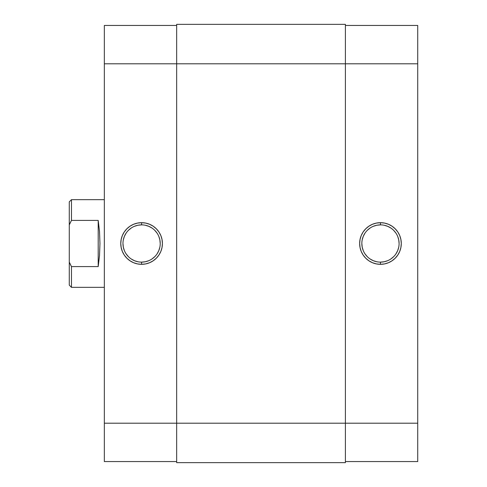 <?xml version="1.0" encoding="UTF-8"?>
<svg xmlns="http://www.w3.org/2000/svg" width="487" height="487" viewBox="0 0 487 487"><rect width="100%" height="100%" fill="white"/><g stroke="black" fill="none" stroke-linecap="round" stroke-linejoin="round"><path stroke-width="0.73" d="M380.469 224.872L380.469 222.681A20.819 20.819 0 0 1 401.288 243.5A20.819 20.819 0 0 1 380.469 264.319L384.529 263.917L388.437 262.737L392.035 260.813L395.188 258.22L397.782 255.066L399.705 251.469L400.886 247.56L401.288 243.5L400.886 239.44L399.705 235.531L397.782 231.934L395.188 228.78L392.035 226.187L388.437 224.263L384.529 223.083L380.469 222.681L376.408 223.083L372.5 224.263L368.903 226.187L365.749 228.78L363.156 231.934L361.232 235.531L360.051 239.44L359.649 243.5L360.051 247.56L361.232 251.469L363.156 255.066L365.749 258.22L368.903 260.813L372.5 262.737L376.408 263.917L380.469 264.319L380.469 262.128A18.628 18.628 0 0 0 399.097 243.5A18.628 18.628 0 0 0 380.469 224.872A18.628 18.628 0 0 0 361.841 243.5A18.628 18.628 0 0 0 380.469 262.128L380.469 264.319A20.819 20.819 0 0 1 359.649 243.5A20.819 20.819 0 0 1 380.469 222.681L380.469 224.872A18.628 18.628 0 0 1 399.097 243.5A18.628 18.628 0 0 1 380.469 262.128A18.628 18.628 0 0 1 361.841 243.5A18.628 18.628 0 0 1 380.469 224.872L376.835 225.231L373.34 226.291M417.724 25.446L345.405 25.446L417.724 25.446L417.724 423.203L417.724 25.446M417.724 461.554L417.724 423.203L345.405 423.203L345.405 462.65L345.405 423.203L176.659 423.203L176.659 462.65L345.405 462.65L176.659 462.65L176.659 63.797L176.659 423.203L104.34 423.203L104.34 461.554L176.659 461.554L104.34 461.554L104.34 63.797L104.34 423.203L417.724 423.203L417.724 461.554L345.405 461.554L417.724 461.554M345.405 63.797L417.724 63.797L345.405 63.797L345.405 423.203L345.405 24.35L345.405 63.797L176.659 63.797L345.405 63.797M380.469 262.128L384.103 261.769L387.597 260.709M390.817 258.987L393.642 256.673M395.955 253.849L397.678 250.628L398.737 247.134M399.097 243.5L398.737 239.866L397.678 236.372M395.955 233.151L393.642 230.327M390.817 228.013L387.597 226.291L384.103 225.231M370.12 228.013L367.295 230.327M364.982 233.151L363.259 236.372L362.2 239.866M361.841 243.5L362.2 247.134L363.259 250.628M364.982 253.849L367.295 256.673M370.12 258.987L373.34 260.709L376.835 261.769M176.659 24.35L176.659 63.797L176.659 24.35L345.405 24.35L176.659 24.35M141.595 262.128L141.595 264.319A20.819 20.819 0 0 1 120.776 243.5A20.819 20.819 0 0 1 141.595 222.681L137.535 223.083L133.627 224.263L130.029 226.187L126.876 228.78L124.282 231.934L122.359 235.531L121.178 239.44L120.776 243.5L121.178 247.56L122.359 251.469L124.282 255.066L126.876 258.22L130.029 260.813L133.627 262.737L137.535 263.917L141.595 264.319L145.656 263.917L149.564 262.737L153.161 260.813L156.315 258.22L158.908 255.066L160.832 251.469L162.013 247.56L162.415 243.5L162.013 239.44L160.832 235.531L158.908 231.934L156.315 228.78L153.161 226.187L149.564 224.263L145.656 223.083L141.595 222.681L141.595 224.872A18.628 18.628 0 0 0 122.968 243.5A18.628 18.628 0 0 0 141.595 262.128A18.628 18.628 0 0 0 160.223 243.5A18.628 18.628 0 0 0 141.595 224.872L141.595 222.681A20.819 20.819 0 0 1 162.415 243.5A20.819 20.819 0 0 1 141.595 264.319L141.595 262.128A18.628 18.628 0 0 1 122.968 243.5A18.628 18.628 0 0 1 141.595 224.872A18.628 18.628 0 0 1 160.223 243.5A18.628 18.628 0 0 1 141.595 262.128L145.229 261.769L148.724 260.709M104.34 25.446L104.34 63.797L176.659 63.797L104.34 63.797L104.34 25.446L176.659 25.446L104.34 25.446M141.595 224.872L137.961 225.231L134.467 226.291M131.246 228.013L128.422 230.327M126.109 233.151L124.386 236.372L123.327 239.866M122.968 243.5L123.327 247.134L124.386 250.628M126.109 253.849L128.422 256.673M131.246 258.987L134.467 260.709L137.961 261.769M151.944 258.987L154.769 256.673M157.082 253.849L158.805 250.628L159.864 247.134M160.223 243.5L159.864 239.866L158.805 236.372M157.082 233.151L154.769 230.327M151.944 228.013L148.724 226.291L145.229 225.231M69.276 285.138L69.276 262.097L71.467 266.59L69.976 263.619L71.467 266.59L98.204 266.59L99.512 255.505L99.957 243.5L99.512 231.495L98.204 220.41L98.204 266.59L98.204 220.41L71.467 220.41L69.276 224.903L69.276 262.097L69.276 201.862L69.276 224.903L71.467 220.41L71.467 199.67L104.34 199.67L71.467 199.67L69.276 201.862L71.467 199.67L71.467 220.41L69.976 223.381L71.467 220.41L98.204 220.41L99.512 231.495L99.957 243.5L99.512 255.505L98.204 266.59L71.467 266.59L71.467 287.33L104.34 287.33L71.467 287.33L71.467 266.59L69.276 262.097L69.276 285.138L71.467 287.33"/></g></svg>
